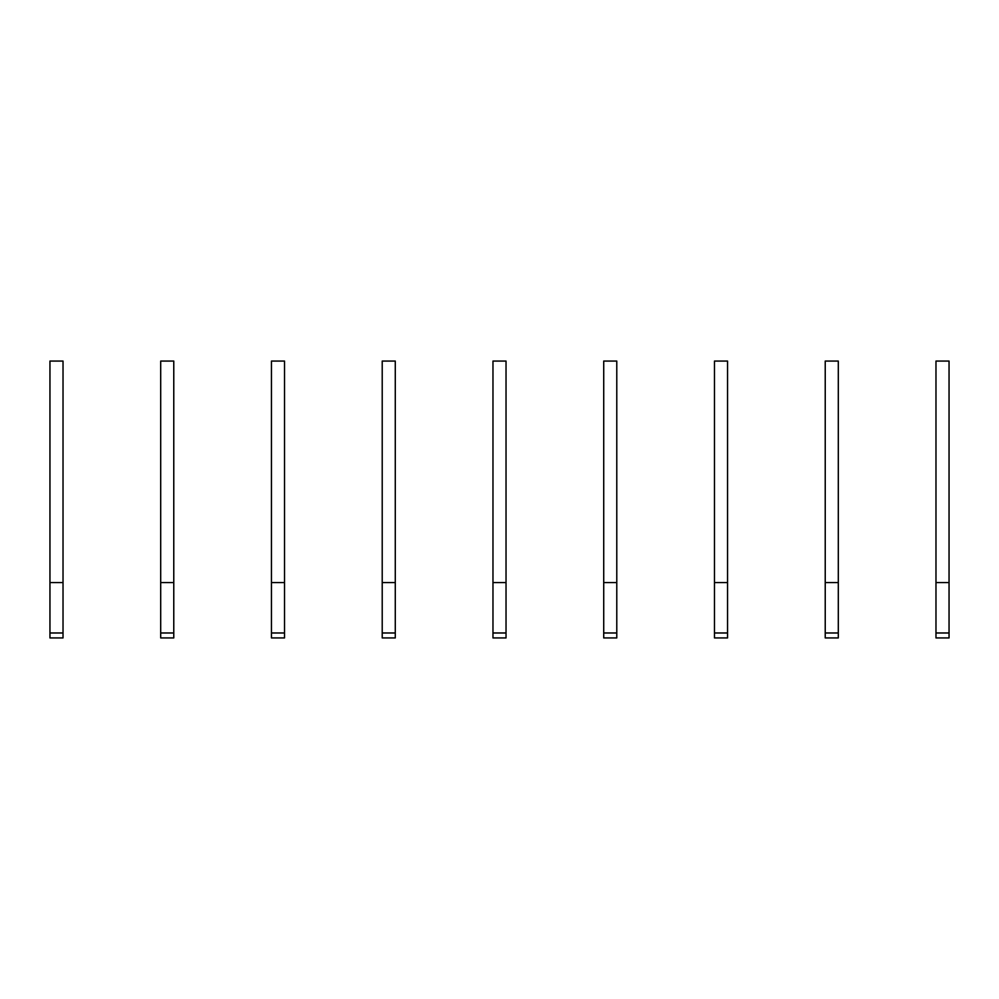 <?xml version="1.0" encoding="UTF-8"?>
<svg xmlns="http://www.w3.org/2000/svg" width="999" height="999" viewBox="0 0 999 999"><rect width="100%" height="100%" fill="white"/><g stroke="black" fill="none" stroke-linecap="round" stroke-linejoin="round"><path stroke-width="1.5" d="M63.024 637.936L49.95 637.936L63.024 637.936L63.024 632.979L49.95 632.979L49.95 637.936M63.024 582.567L49.95 582.567L49.95 361.064L63.024 361.064L63.024 632.979M49.95 582.567L49.95 632.979M173.776 637.936L160.702 637.936L173.776 637.936L173.776 632.979L160.702 632.979L160.702 637.936M173.776 582.567L160.702 582.567L160.702 361.064L173.776 361.064L173.776 632.979M160.702 582.567L160.702 632.979M284.528 637.936L271.453 637.936L284.528 637.936L284.528 632.979L271.453 632.979L271.453 637.936M284.528 582.567L271.453 582.567L271.453 361.064L284.528 361.064L284.528 632.979M271.453 582.567L271.453 632.979M395.279 637.936L382.217 637.936L395.279 637.936L395.279 632.979L382.217 632.979L382.217 637.936M395.279 582.567L382.217 582.567L382.217 361.064L395.279 361.064L395.279 632.979M382.217 582.567L382.217 632.979M506.031 637.936L492.969 637.936L506.031 637.936L506.031 632.979L492.969 632.979L492.969 637.936M506.031 582.567L492.969 582.567L492.969 361.064L506.031 361.064L506.031 632.979M492.969 582.567L492.969 632.979M616.783 637.936L603.721 637.936L603.721 361.064L616.783 361.064L616.783 637.936M616.783 582.567L603.721 582.567M727.547 637.936L714.472 637.936L714.472 361.064L727.547 361.064L727.547 637.936M727.547 582.567L714.472 582.567M838.298 637.936L825.224 637.936L838.298 637.936L838.298 632.979L825.224 632.979L825.224 637.936M838.298 582.567L825.224 582.567L825.224 361.064L838.298 361.064L838.298 632.979M825.224 582.567L825.224 632.979M949.05 637.936L935.976 637.936L949.05 637.936L949.05 632.979L935.976 632.979L935.976 637.936M949.05 582.567L935.976 582.567L935.976 361.064L949.05 361.064L949.05 632.979M935.976 582.567L935.976 632.979M616.783 632.979L603.721 632.979M727.547 632.979L714.472 632.979"/></g></svg>
